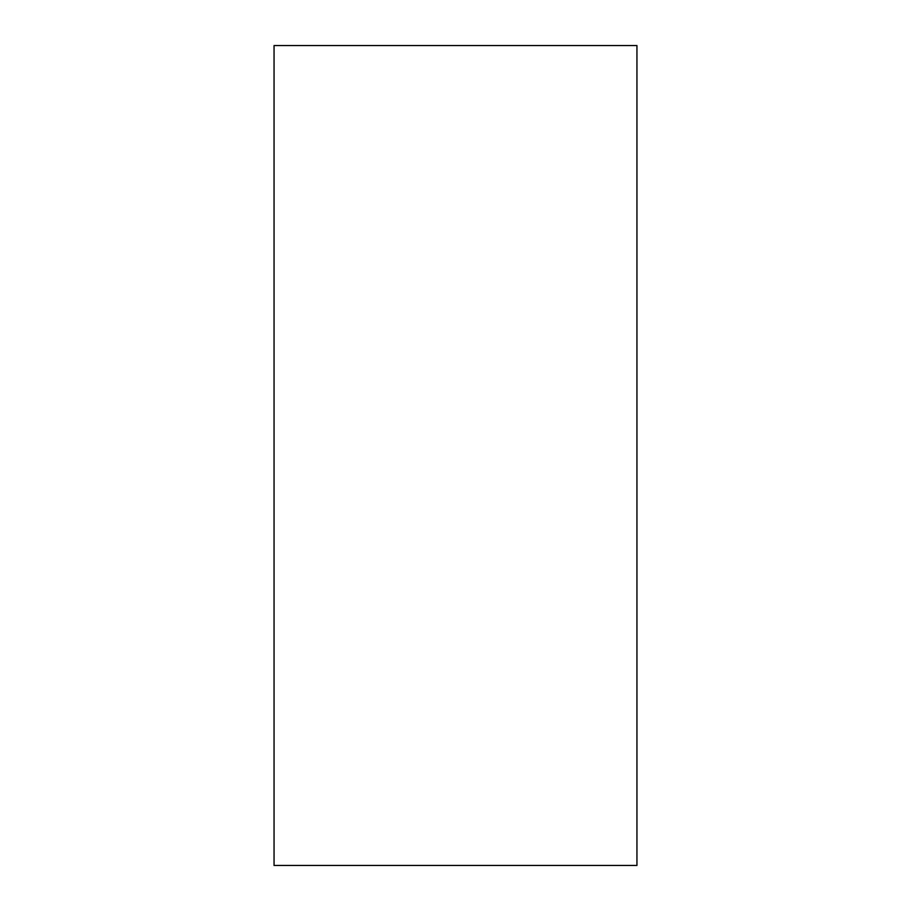 <?xml version="1.0" encoding="UTF-8"?>
<svg xmlns="http://www.w3.org/2000/svg" width="911" height="911" viewBox="0 0 911 911"><rect width="100%" height="100%" fill="white"/><g stroke="black" fill="none" stroke-linecap="round" stroke-linejoin="round"><path stroke-width="1.37" d="M636.948 45.55L636.948 865.45L274.052 865.45L274.052 45.55L636.948 45.55"/></g></svg>
